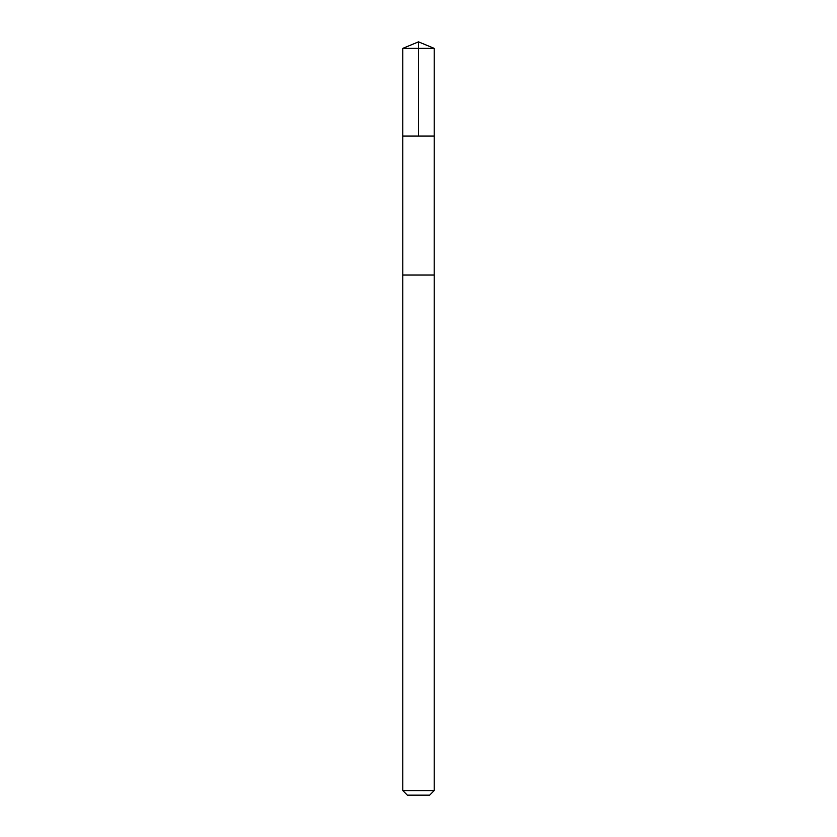 <?xml version="1.0" encoding="UTF-8"?>
<svg xmlns="http://www.w3.org/2000/svg" width="837" height="837" viewBox="0 0 837 837"><rect width="100%" height="100%" fill="white"/><g stroke="black" fill="none" stroke-linecap="round" stroke-linejoin="round"><path stroke-width="1.26" d="M402.806 136.033L434.194 136.033L434.194 48.358L402.806 48.358L402.806 136.033L434.194 136.033L434.183 275.017L402.817 275.017L402.806 136.033M420.477 275.017L402.806 275.017L402.806 790.62L434.194 790.62L434.194 275.017L420.477 275.017M434.194 790.62L429.663 795.15L407.337 795.15L402.806 790.62M418.5 136.033L418.5 41.85L402.806 48.358M418.5 41.85L434.194 48.358"/></g></svg>
